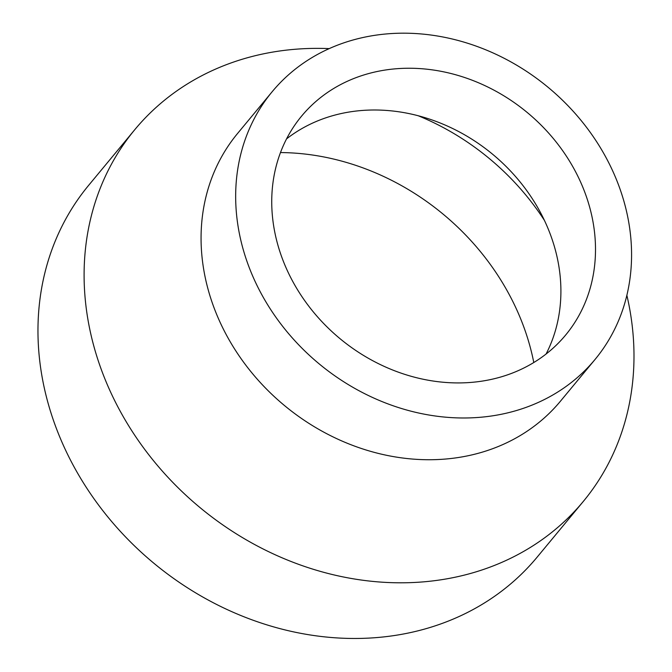 <?xml version="1.0" encoding="UTF-8"?>
<svg xmlns="http://www.w3.org/2000/svg" width="672" height="672" viewBox="0 0 672 672"><rect width="100%" height="100%" fill="white"/><g stroke="black" fill="none" stroke-linecap="round" stroke-linejoin="round"><path stroke-width="1.01" d="M533.786 362.51A238.384 204.044 39.7 0 0 280.468 152.561M544.421 220.382A238.384 204.044 39.7 0 0 418.152 115.727M329.204 48.619A291.278 249.32 39.7 0 0 248.892 57.338A291.278 249.32 39.7 0 0 134.761 129.696L88.628 185.363A291.278 249.32 39.7 0 0 153.804 563.195A291.278 249.32 39.7 0 0 537.172 557.105L583.304 501.438A291.278 249.32 39.7 0 0 626.875 295.327M134.761 129.696A291.278 249.32 39.7 0 0 199.937 507.528A291.278 249.32 39.7 0 0 583.304 501.438M272.143 91.753L237.544 133.501A209.723 179.508 39.7 0 0 284.466 405.535A209.723 179.508 39.7 0 0 560.49 401.15L595.09 359.402A209.723 179.508 39.7 0 0 587.185 128.209A209.723 179.508 39.7 0 0 354.312 39.648A209.723 179.508 39.7 0 0 272.143 91.753A209.723 179.508 39.7 0 0 319.066 363.787A209.723 179.508 39.7 0 0 595.09 359.402M368.76 73.534A171.503 146.798 39.7 0 0 301.568 116.138A171.503 146.798 39.7 0 0 339.94 338.604A171.503 146.798 39.7 0 0 565.664 335.017A171.503 146.798 39.7 0 0 559.205 145.95A171.503 146.798 39.7 0 0 368.76 73.534M546.092 354.01A171.503 146.798 39.7 0 0 538.289 208.572A171.503 146.798 39.7 0 0 430.895 119.566A171.503 146.798 39.7 0 0 334.16 115.282A171.503 146.798 39.7 0 0 286.541 138.894"/></g></svg>
